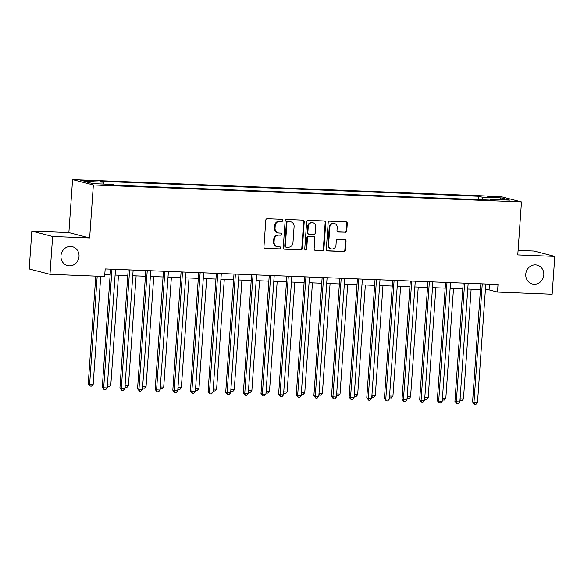 <?xml version="1.0" encoding="UTF-8"?>
<svg xmlns="http://www.w3.org/2000/svg" width="584" height="584" viewBox="0 0 584 584"><rect width="100%" height="100%" fill="white"/><g stroke="black" fill="none" stroke-linecap="round" stroke-linejoin="round"><path stroke-width="0.88" d="M282.904 220.365A1.044 0.964 104.5 0 0 282.006 219.285L267.297 218.701A1.496 1.38 104.5 0 0 265.808 220.132L263.939 246.879A1.496 1.38 104.5 0 0 265.216 248.419L279.926 249.003A1.044 0.964 104.5 0 0 280.262 246.952A1.044 0.964 104.5 0 0 280.072 246.922L278.174 246.849A4.781 4.417 104.5 0 1 277.312 246.725A4.781 4.417 104.5 0 1 274.071 241.915L274.232 239.688A4.781 4.417 104.5 0 1 278.991 235.111L280.897 235.184A1.044 0.964 104.5 0 0 281.233 233.133A1.044 0.964 104.5 0 0 281.043 233.104L279.137 233.031A4.781 4.417 104.5 0 1 278.276 232.899A4.781 4.417 104.5 0 1 275.042 228.096L275.195 225.869A4.781 4.417 104.5 0 1 279.955 221.285L281.86 221.365A1.044 0.964 104.5 0 0 282.904 220.365M278.276 232.899L277.714 232.753A4.781 4.417 104.5 0 1 274.48 227.95L274.633 225.723A4.781 4.417 104.5 0 1 279.4 221.146L281.298 221.219A1.044 0.964 104.5 0 0 281.897 219.277M264.676 248.28L279.371 248.857A1.044 0.964 104.5 0 0 279.962 246.922M277.312 246.725L276.75 246.579A4.781 4.417 104.5 0 1 273.509 241.776L273.67 239.542A4.781 4.417 104.5 0 1 278.429 234.965L280.335 235.038A1.044 0.964 104.5 0 0 280.926 233.096M525.761 274.217A9.738 9.008 104.5 0 0 532.352 284.007A9.738 9.008 104.5 0 0 543.813 274.933A9.738 9.008 104.5 0 0 537.222 265.143A9.738 9.008 104.5 0 0 525.761 274.217M60.962 255.785A9.738 9.008 104.5 0 0 67.561 265.574A9.738 9.008 104.5 0 0 79.022 256.5A9.738 9.008 104.5 0 0 72.423 246.711A9.738 9.008 104.5 0 0 60.962 255.785M490.815 196.487L487.757 196.611L494.414 197.414L497.473 197.29L490.815 196.487M345.275 232.301A1.496 1.38 104.5 0 0 346.765 230.87L347.29 223.365A1.496 1.38 104.5 0 0 346.013 221.818L329.675 221.175A1.496 1.38 104.5 0 0 328.186 222.606L326.31 249.353A1.496 1.38 104.5 0 0 327.595 250.894L343.932 251.543A1.496 1.38 104.5 0 0 345.421 250.113L346.057 241.046A1.496 1.38 104.5 0 0 344.772 239.506L337.786 239.228A1.496 1.38 104.5 0 0 336.296 240.659L335.983 245.156A3.993 3.694 104.5 0 1 331.274 248.879A3.993 3.694 104.5 0 1 328.573 244.864L329.799 227.249A3.993 3.694 104.5 0 1 334.508 223.526A3.993 3.694 104.5 0 1 337.209 227.548L337.004 230.483A1.496 1.38 104.5 0 0 338.289 232.023L344.713 232.155A1.496 1.38 104.5 0 0 346.202 230.724L346.728 223.219A1.496 1.38 104.5 0 0 345.991 221.818M517.774 254.923L554.8 256.391L552.15 294.241L497.495 292.073L498.021 284.503L105.171 268.925L104.638 276.495L49.976 274.327L52.626 236.476L89.651 237.943L93.36 184.953L521.476 201.933L517.774 254.923M304.228 221.657A1.496 1.38 104.5 0 0 302.95 220.117L286.613 219.467A1.496 1.38 104.5 0 0 285.123 220.898L283.255 247.645A1.496 1.38 104.5 0 0 284.532 249.186L300.869 249.835A1.496 1.38 104.5 0 0 302.359 248.404L304.228 221.657L303.665 221.511A1.496 1.38 104.5 0 0 302.928 220.11M308.14 220.321L324.478 220.971A1.496 1.38 104.5 0 1 325.762 222.511L323.894 249.258A1.496 1.38 104.5 0 1 322.404 250.689L315.411 250.412A1.496 1.38 104.5 0 1 314.126 248.872L314.886 238.024A1.496 1.38 104.5 0 0 313.608 236.483L308.965 236.301A1.496 1.38 104.5 0 0 307.483 237.732L306.688 249.025A1.044 0.964 104.5 0 1 305.461 249.996A1.044 0.964 104.5 0 1 304.753 248.945L306.651 221.752A1.496 1.38 104.5 0 1 308.14 220.321M87.257 181.252L93.323 181.252L86.877 180.478L80.811 180.471L87.257 181.252M93.36 184.953L72.584 179.587L500.7 196.574L521.476 201.933M478.442 199.64L478.683 196.282L99.937 181.259L103.332 182.135L84.286 181.376L92.936 183.61L111.982 184.369L115.377 185.245L494.122 200.268L490.728 199.385L490.37 200.115M478.683 196.282L482.077 197.158L501.123 197.91L509.766 200.144L490.728 199.385M89.651 237.943L68.875 232.578L31.85 231.111L52.626 236.476M31.85 231.111L29.2 268.961L49.976 274.327M554.8 256.391L534.024 251.032L518.088 250.397M68.875 232.578L72.584 179.587M485.392 289.752L489.071 289.898L497.495 292.073M104.77 274.655L110.157 274.874M115.106 275.071L127.787 275.568M132.743 275.765L145.423 276.268M150.373 276.466L163.053 276.969M168.002 277.166L180.69 277.67M185.639 277.867L198.319 278.371M203.268 278.568L215.949 279.072M220.905 279.262L233.585 279.765M238.535 279.962L251.215 280.466M256.172 280.663L268.852 281.167M273.801 281.364L286.481 281.868M291.431 282.065L304.111 282.568M309.067 282.758L321.748 283.262M326.697 283.459L339.377 283.963M344.334 284.16L357.014 284.663M361.963 284.861L374.643 285.364M379.593 285.561L392.273 286.065M397.229 286.255L409.91 286.759M414.859 286.956L427.539 287.459M432.496 287.656L445.176 288.16M450.125 288.357L462.805 288.861M467.755 289.058L480.442 289.562M489.472 284.167L489.071 289.898M103.332 182.135L103.857 184.04M482.807 199.816L482.077 197.158M501.123 197.91L500.021 199.757M284.532 249.186L300.307 249.689A1.496 1.38 104.5 0 0 301.797 248.258L303.665 221.511M287.992 221.606A1.044 0.964 104.5 0 0 286.948 222.606L285.306 246.09A1.044 0.964 104.5 0 0 286.204 247.171L288.211 247.244A4.781 4.417 104.5 0 0 292.971 242.667L294.095 226.614A4.781 4.417 104.5 0 0 290.861 221.811A4.781 4.417 104.5 0 0 290 221.686L287.43 221.46A1.044 0.964 104.5 0 0 286.386 222.46L286.948 222.606M286.014 247.142L285.452 246.996A1.044 0.964 104.5 0 1 284.744 245.944L286.386 222.46M290.861 221.811L290.299 221.664A4.781 4.417 104.5 0 0 289.438 221.54L290 221.686M287.43 221.46L289.438 221.54M315.411 250.412L321.842 250.543A1.496 1.38 104.5 0 0 323.332 249.112L325.2 222.365A1.496 1.38 104.5 0 0 324.463 220.964M313.878 236.52L313.316 236.374A1.496 1.38 104.5 0 0 313.046 236.338L308.41 236.155A1.496 1.38 104.5 0 0 306.921 237.586L306.125 248.879L306.688 249.025M305.191 249.879A1.044 0.964 104.5 0 0 306.125 248.879M315.674 226.767A3.993 3.694 104.5 0 0 312.973 222.752A3.993 3.694 104.5 0 0 308.264 226.468L307.834 232.673A1.496 1.38 104.5 0 0 309.111 234.221L313.754 234.403A1.496 1.38 104.5 0 0 315.243 232.972L315.674 226.767M312.973 222.752L312.411 222.606A3.993 3.694 104.5 0 0 307.702 226.329L308.264 226.468M308.848 234.177L308.286 234.031A1.496 1.38 104.5 0 1 307.272 232.534L307.702 226.329M337.742 231.877L344.713 232.155M334.508 223.526L333.946 223.387A3.993 3.694 104.5 0 0 329.245 227.103L329.799 227.249M331.274 248.879L330.712 248.733A3.993 3.694 104.5 0 1 328.011 244.718L329.245 227.103M327.055 250.755L343.37 251.397A1.496 1.38 104.5 0 0 344.859 249.967L345.494 240.9A1.496 1.38 104.5 0 0 344.757 239.506M95.776 276.137L88.25 383.783L89.651 384.141L93.177 384.279L100.725 276.334M97.2 276.196L89.651 384.141L90.148 386.046L88.25 383.783M93.177 384.279L91.564 386.097L90.148 386.046M110.558 269.136L102.288 387.404L103.689 387.769L111.967 269.37A1.518 1.409 104.5 0 0 111.975 269.195M107.215 387.907L105.602 389.725L104.193 389.667L103.689 387.769L107.215 387.907L115.493 269.509A1.518 1.409 104.5 0 1 115.515 269.333M104.193 389.667L102.288 387.404M107.434 384.849L110.807 384.98L118.486 275.203M110.807 384.98L109.193 386.798L107.31 386.623M107.785 386.747L107.398 385.287M125.064 385.549L128.444 385.681L136.116 275.904M128.444 385.681L126.823 387.499L124.939 387.323M125.414 387.44L125.034 385.988M142.693 386.25L146.073 386.382L153.753 276.604M146.073 386.382L144.46 388.199L142.569 388.017M143.051 388.141L142.664 386.688M128.188 269.837L119.917 388.104L121.326 388.462L129.604 270.071A1.518 1.409 104.5 0 0 129.604 269.888M124.852 388.601L123.231 390.419L121.822 390.368L121.326 388.462L124.852 388.601L133.13 270.209A1.518 1.409 104.5 0 1 133.152 270.034M121.822 390.368L119.917 388.104M145.825 270.538L137.554 388.805L138.956 389.163L147.234 270.764A1.518 1.409 104.5 0 0 147.241 270.589M142.481 389.302L140.868 391.119L139.452 391.068L138.956 389.163L142.481 389.302L150.76 270.91A1.518 1.409 104.5 0 1 150.781 270.728M139.452 391.068L137.554 388.805M163.454 271.231L155.183 389.499L156.585 389.864L164.87 271.465A1.518 1.409 104.5 0 0 164.87 271.29M160.118 390.002L158.498 391.82L157.089 391.762L156.585 389.864L160.118 390.002L168.396 271.604A1.518 1.409 104.5 0 1 168.418 271.429M157.089 391.762L155.183 389.499M160.33 386.944L163.71 387.082L171.382 277.298M163.71 387.082L162.089 388.9L160.206 388.718M160.68 388.842L160.301 387.382M181.084 271.932L172.82 390.2L174.222 390.565L182.5 272.166A1.518 1.409 104.5 0 0 182.5 271.991M177.748 390.703L176.134 392.521L174.718 392.463L174.222 390.565L177.748 390.703L186.026 272.305A1.518 1.409 104.5 0 1 186.048 272.129M174.718 392.463L172.82 390.2M177.959 387.645L181.339 387.783L189.019 277.999M181.339 387.783L179.726 389.594L177.835 389.419M178.31 389.543L177.93 388.083M198.721 272.633L190.45 390.9L191.851 391.265L200.129 272.867A1.518 1.409 104.5 0 0 200.137 272.692M195.377 391.404L193.764 393.222L192.355 393.163L191.851 391.265L195.377 391.404L203.663 273.005A1.518 1.409 104.5 0 1 203.685 272.83M192.355 393.163L190.45 390.9M195.596 388.345L198.976 388.477L206.648 278.699M198.976 388.477L197.356 390.294L195.472 390.119M195.947 390.243L195.56 388.783M216.35 273.334L208.079 391.601L209.488 391.959L217.766 273.567A1.518 1.409 104.5 0 0 217.766 273.385M213.014 392.105L211.393 393.915L209.984 393.864L209.488 391.959L213.014 392.105L221.292 273.706A1.518 1.409 104.5 0 1 221.314 273.531M209.984 393.864L208.079 391.601M213.226 389.046L216.606 389.178L224.285 279.4M216.606 389.178L214.992 390.995L213.102 390.82M213.576 390.937L213.197 389.484M233.987 274.035L225.716 392.302L227.118 392.66L235.396 274.261A1.518 1.409 104.5 0 0 235.403 274.086M230.643 392.798L229.03 394.616L227.621 394.565L227.118 392.66L230.643 392.798L238.922 274.407A1.518 1.409 104.5 0 1 238.944 274.232M227.621 394.565L225.716 392.302M230.862 389.747L234.235 389.878L241.915 280.101M234.235 389.878L232.622 391.696L230.738 391.514M231.213 391.638L230.826 390.185M251.616 274.728L243.346 392.995L244.754 393.361L253.033 274.962A1.518 1.409 104.5 0 0 253.033 274.787M248.28 393.499L246.66 395.317L245.251 395.259L244.754 393.361L248.28 393.499L256.558 275.101A1.518 1.409 104.5 0 1 256.58 274.925M245.251 395.259L243.346 392.995M248.492 390.44L251.872 390.579L259.544 280.794M251.872 390.579L250.251 392.397L248.368 392.214M248.842 392.339L248.463 390.879M269.253 275.429L260.982 393.696L262.384 394.061L270.662 275.663A1.518 1.409 104.5 0 0 270.662 275.487M265.91 394.2L264.296 396.018L262.88 395.959L262.384 394.061L265.91 394.2L274.188 275.801A1.518 1.409 104.5 0 1 274.21 275.626M262.88 395.959L260.982 393.696M266.122 391.141L269.501 391.28L277.181 281.495M269.501 391.28L267.888 393.098L265.997 392.915M266.479 393.039L266.092 391.579M286.883 276.13L278.612 394.397L280.013 394.762L288.299 276.363A1.518 1.409 104.5 0 0 288.299 276.188M283.539 394.901L281.926 396.719L280.517 396.66L280.013 394.762L283.539 394.901L291.825 276.502A1.518 1.409 104.5 0 1 291.847 276.327M280.517 396.66L278.612 394.397M283.758 391.842L287.138 391.974L294.81 282.196M287.138 391.974L285.518 393.791L283.634 393.616M284.109 393.74L283.729 392.28M304.512 276.831L296.241 395.098L297.65 395.456L305.928 277.064A1.518 1.409 104.5 0 0 305.928 276.882M301.176 395.602L299.555 397.419L298.147 397.361L297.65 395.456L301.176 395.602L309.454 277.203A1.518 1.409 104.5 0 1 309.476 277.028M298.147 397.361L296.241 395.098M301.388 392.543L304.768 392.674L312.447 282.897M304.768 392.674L303.154 394.492L301.264 394.317M301.738 394.434L301.359 392.981M322.149 277.531L313.878 395.799L315.28 396.156L323.558 277.758A1.518 1.409 104.5 0 0 323.565 277.582M318.806 396.295L317.192 398.113L315.783 398.062L315.28 396.156L318.806 396.295L327.084 277.904A1.518 1.409 104.5 0 1 327.106 277.728M315.783 398.062L313.878 395.799M319.025 393.244L322.397 393.375L330.077 283.598M322.397 393.375L320.784 395.193L318.901 395.01M319.375 395.134L318.988 393.682M339.779 278.225L331.508 396.492L332.916 396.857L341.195 278.458A1.518 1.409 104.5 0 0 341.195 278.283M336.442 396.996L334.822 398.814L333.413 398.755L332.916 396.857L336.442 396.996L344.721 278.597A1.518 1.409 104.5 0 1 344.743 278.422M333.413 398.755L331.508 396.492M336.654 393.937L340.034 394.076L347.706 284.291M340.034 394.076L338.413 395.894L336.53 395.711M337.004 395.835L336.625 394.375M357.415 278.926L349.144 397.193L350.546 397.558L358.824 279.159A1.518 1.409 104.5 0 0 358.832 278.984M354.072 397.697L352.459 399.514L351.042 399.456L350.546 397.558L354.072 397.697L362.35 279.298A1.518 1.409 104.5 0 1 362.372 279.123M351.042 399.456L349.144 397.193M354.284 394.638L357.663 394.777L365.343 284.992M357.663 394.777L356.05 396.594L354.159 396.412M354.641 396.536L354.254 395.076M375.045 279.627L366.774 397.894L368.175 398.259L376.461 279.86A1.518 1.409 104.5 0 0 376.461 279.685M371.709 398.397L370.088 400.215L368.679 400.157L368.175 398.259L371.709 398.397L379.987 279.999A1.518 1.409 104.5 0 1 380.009 279.824M368.679 400.157L366.774 397.894M371.92 395.339L375.3 395.47L382.973 285.693M375.3 395.47L373.68 397.288L371.796 397.113M372.271 397.237L371.891 395.777M392.674 280.327L384.411 398.595L385.812 398.952L394.091 280.561A1.518 1.409 104.5 0 0 394.091 280.378M389.338 399.098L387.718 400.916L386.309 400.858L385.812 398.952L389.338 399.098L397.616 280.7A1.518 1.409 104.5 0 1 397.638 280.524M386.309 400.858L384.411 398.595M389.55 396.04L392.93 396.171L400.609 286.394M392.93 396.171L391.316 397.989L389.426 397.814M389.9 397.93L389.521 396.478M410.311 281.028L402.04 399.295L403.442 399.653L411.72 281.254A1.518 1.409 104.5 0 0 411.727 281.079M406.968 399.792L405.354 401.609L403.945 401.558L403.442 399.653L406.968 399.792L415.253 281.4A1.518 1.409 104.5 0 1 415.275 281.225M403.945 401.558L402.04 399.295M407.187 396.74L410.567 396.872L418.239 287.094M410.567 396.872L408.946 398.689L407.063 398.507M407.537 398.631L407.15 397.178M427.941 281.722L419.67 399.989L421.079 400.354L429.357 281.955A1.518 1.409 104.5 0 0 429.357 281.78M424.604 400.493L422.984 402.31L421.575 402.252L421.079 400.354L424.604 400.493L432.883 282.094A1.518 1.409 104.5 0 1 432.905 281.919M421.575 402.252L419.67 399.989M424.816 397.434L428.196 397.573L435.876 287.788M428.196 397.573L426.576 399.39L424.692 399.208M425.167 399.332L424.787 397.879M445.577 282.422L437.306 400.69L438.708 401.055L446.986 282.656A1.518 1.409 104.5 0 0 446.994 282.481M442.234 401.193L440.621 403.011L439.212 402.953L438.708 401.055L442.234 401.193L450.512 282.795A1.518 1.409 104.5 0 1 450.534 282.619M439.212 402.953L437.306 400.69M442.446 398.135L445.826 398.273L453.505 288.489M445.826 398.273L444.212 400.091L442.329 399.909M442.803 400.033L442.416 398.573M463.207 283.123L454.936 401.391L456.345 401.755L464.623 283.357A1.518 1.409 104.5 0 0 464.623 283.182M459.871 401.894L458.25 403.712L456.841 403.654L456.345 401.755L459.871 401.894L468.149 283.495A1.518 1.409 104.5 0 1 468.171 283.32M456.841 403.654L454.936 401.391M460.082 398.836L463.462 398.967L471.135 289.189M463.462 398.967L461.842 400.785L459.958 400.609M460.433 400.734L460.053 399.274M480.844 283.824L472.573 402.091L473.974 402.449L482.253 284.058A1.518 1.409 104.5 0 0 482.253 283.875M477.5 402.595L475.887 404.413L474.471 404.354L473.974 402.449L477.5 402.595L485.779 284.196A1.518 1.409 104.5 0 1 485.8 284.021M474.471 404.354L472.573 402.091M83.731 181.003L83.775 180.354M86.826 181.23L86.877 180.478M279.4 221.146L279.955 221.285M274.633 225.723L275.195 225.869M274.48 227.95L275.042 228.096M280.335 235.038L280.897 235.184M278.429 234.965L278.991 235.111M273.67 239.542L274.232 239.688M273.509 241.776L274.071 241.915M279.371 248.857L279.926 249.003M264.691 248.288L265.216 248.419M281.298 221.219L281.86 221.365M301.797 248.258L302.359 248.404M300.307 249.689L300.869 249.835M284.744 245.944L285.306 246.09M325.2 222.365L325.762 222.511M323.332 249.112L323.894 249.258M321.842 250.543L322.404 250.689M313.046 236.338L313.608 236.483M308.41 236.155L308.965 236.301M306.921 237.586L307.483 237.732M307.272 232.534L307.834 232.673M337.764 231.884L338.289 232.023M328.011 244.718L328.573 244.864M345.494 240.9L346.057 241.046M344.859 249.967L345.421 250.113M343.37 251.397L343.932 251.543M327.069 250.762L327.595 250.894M346.728 223.219L347.29 223.365M346.202 230.724L346.765 230.87M111.967 269.37L111.164 269.158M129.604 270.071L128.794 269.859M147.234 270.764L146.423 270.56M164.87 271.465L164.06 271.261M182.5 272.166L181.69 271.954M200.129 272.867L199.327 272.655M217.766 273.567L216.956 273.356M235.396 274.261L234.586 274.057M253.033 274.962L252.222 274.757M270.662 275.663L269.852 275.451M288.299 276.363L287.489 276.152M305.928 277.064L305.118 276.853M323.558 277.758L322.748 277.553M341.195 278.458L340.384 278.254M358.824 279.159L358.014 278.948M376.461 279.86L375.651 279.648M394.091 280.561L393.28 280.349M411.72 281.254L410.917 281.05M429.357 281.955L428.546 281.751M446.986 282.656L446.176 282.444M464.623 283.357L463.813 283.145M482.253 284.058L481.442 283.846"/></g></svg>
